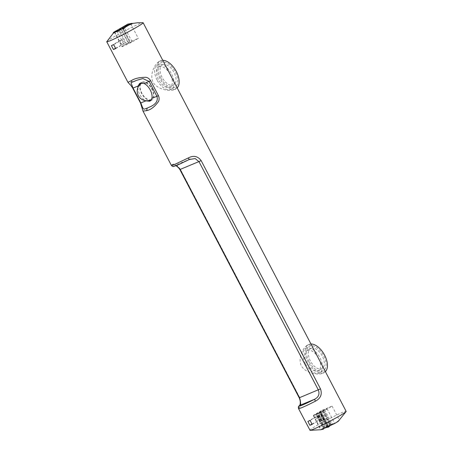 <?xml version="1.0" encoding="UTF-8"?>
<svg xmlns="http://www.w3.org/2000/svg" width="453" height="453" viewBox="0 0 453 453"><rect width="100%" height="100%" fill="white"/><g stroke="black" fill="none" stroke-linecap="round" stroke-linejoin="round"><path stroke-width="0.34" stroke-dasharray="2.27 1.7" d="M150.86 100.424A10.26 5.691 -119.9 0 0 151.953 100.034A10.26 5.691 -119.9 0 0 151.948 88.629A10.26 5.691 -119.9 0 0 142.083 82.067A10.26 5.691 -119.9 0 0 141.71 82.248A10.26 5.691 -119.9 0 0 140.804 83.024M140.119 84.252A10.26 5.691 -119.9 0 0 141.902 93.981A10.26 5.691 -119.9 0 0 149.422 100.407M151.279 99.649A9.621 5.334 60.1 0 1 142.038 93.494A9.621 5.334 60.1 0 1 142.027 82.803A9.621 5.334 60.1 0 1 142.384 82.633A9.621 5.334 -119.9 0 1 151.625 88.788A9.621 5.334 -119.9 0 1 151.63 99.479A9.621 5.334 -119.9 0 1 151.279 99.649M137.871 87.633A10.26 5.691 -119.9 0 0 145.373 100.651M133.386 81.727L136.914 80.238M143.001 111.087L140.498 103.029M132.74 88.188L127.967 82.327M309.875 430.288C307.995 429.438 346.63 409.24 346.256 411.267M298.533 408.589A20.527 1.257 152.4 0 1 299.11 407.887C301.103 406.494 301.29 403.017 299.671 397.44L180.356 169.207C176.738 164.756 173.941 163.239 171.959 164.671L171.381 165.373M106.8 41.54C107.378 39.615 141.019 22.027 142.938 22.65M165.022 64.603C163.505 61.398 161.438 60.425 158.827 61.682C154.62 64.326 149.45 74.394 153.012 82.191C157.786 90.147 170.798 91.58 174.841 89.496C176.511 88.392 176.721 86.755 175.47 84.581M313.317 348.266C311.8 345.061 309.733 344.087 307.123 345.345C302.915 347.989 297.746 358.057 301.307 365.854C306.081 373.81 319.093 375.243 323.142 373.159C324.807 372.06 325.016 370.418 323.765 368.244M299.11 407.887A1.954 1.874 50.7 0 1 299.552 405.537L299.529 405.554M176.002 165.753L174.671 165.464L189.258 159.507A18.573 1.138 152.4 0 1 174.541 165.56A1.954 1.874 50.7 0 1 171.959 164.671M190.164 159.088L174.699 165.453L176.245 165.656M116.245 30.81L113.635 32.95L114.847 31.585M114.156 32.378L113.426 33.228M132.231 23.833L130.945 23.766M123.335 26.897L122.565 27.809L119.439 28.969M323.482 429.178L320.769 429.167C324.138 428.204 327.117 426.488 329.699 424.025L334.252 423.697M321.251 429.699L322.513 429.427M312.015 424.07L320.067 419.806L318.034 415.916L315.764 416.845L317.802 420.741M307.864 421.398L315.764 416.845M310.129 420.469L318.034 415.916M312.168 424.359L320.067 419.806M162.774 60.3A16.048 8.896 -119.9 0 0 160.028 60.991A16.048 8.896 -119.9 0 0 159.756 78.301A16.048 8.896 -119.9 0 0 176.041 88.805A16.048 8.896 -119.9 0 0 177.197 87.888M115.549 48.267L124.309 43.596L122.276 39.705L120.005 40.64L122.038 44.53M111.398 45.6L120.005 40.64M113.669 44.666L122.276 39.705M115.702 48.556L124.309 43.596M311.069 343.963A16.048 8.896 -119.9 0 0 308.323 344.654A16.048 8.896 -119.9 0 0 308.051 361.964A16.048 8.896 -119.9 0 0 324.337 372.468A16.048 8.896 -119.9 0 0 325.492 371.551M122.31 27.316L122.565 27.809M125.911 26.835L129.105 24.994M119.366 30.238L122.021 28.907M120.815 29.4L120.589 28.964M114.937 32.208L116.783 31.45M114.371 32.05L115.606 31.546M115.458 31.263L114.768 31.659M322.423 410.107L332.089 406.131L323.159 411.273L313.374 415.684L315.724 414.331L313.493 415.248L322.423 410.107L329.699 424.025M313.493 415.248L320.769 429.167M315.724 414.331L323.448 429.104M313.374 415.684L320.735 429.767M318.584 413.544L325.945 427.621M320.934 412.19L328.697 427.037M323.159 411.273L330.435 425.191M332.089 406.131L339.365 420.05M160.764 77.888A14.094 7.814 60.1 0 1 161.002 62.684A14.094 7.814 60.1 0 1 174.801 70.996A14.094 7.814 60.1 0 1 175.068 87.106A14.094 7.814 60.1 0 1 160.764 77.888M121.999 46.693L130.775 42.695L138.295 38.363L129.643 41.925L122.123 46.257L124.349 45.34L121.999 46.693L114.467 32.288M118.669 30.555L126.2 44.966M309.059 361.551A14.094 7.814 60.1 0 1 309.297 346.352A14.094 7.814 60.1 0 1 323.097 354.659A14.094 7.814 60.1 0 1 323.363 370.775A14.094 7.814 60.1 0 1 309.059 361.551M115.492 31.325L114.586 31.846L115.555 31.45M126.902 26.178L128.04 25.521M119.524 30.062L121.738 28.907M320.288 412.309L316.217 414.167L320.095 411.686L327.032 408.702L315.945 414.467L320.288 412.309L324.054 419.518L320.311 412.304M157.078 80.011A14.094 7.814 60.1 0 1 157.316 64.807A14.094 7.814 60.1 0 1 171.121 73.12A14.094 7.814 60.1 0 1 171.381 89.23A14.094 7.814 60.1 0 1 157.078 80.011M131.647 41.863L129.983 42.661L131.647 41.863M128.284 43.245L126.625 44.043L128.284 43.245M116.982 31.251L124.349 45.34M121.019 29.202L128.55 43.613M305.373 363.674A14.094 7.814 60.1 0 1 305.611 348.47A14.094 7.814 60.1 0 1 319.416 356.783A14.094 7.814 60.1 0 1 319.676 372.893A14.094 7.814 60.1 0 1 305.373 363.674M114.586 31.846L122.123 46.257M122.638 28.533L129.643 41.925M130.764 23.958L138.295 38.363M123.244 28.284L130.775 42.695M329.96 425.775L327.117 427.19L328.097 426.624L327.638 426.737L327.864 426.516L320.333 412.105M328.097 426.624L320.56 412.213M324.076 419.512L319.71 421.669L324.054 419.518M321.936 420.39L318.17 413.181M319.71 421.669L315.945 414.467M319.96 421.567L316.194 414.365M321.777 420.52L318.012 413.312M323.419 419.846L319.648 412.638M321.596 420.894L317.83 413.685M321.862 420.786L318.097 413.578M327.117 427.19L319.586 412.779M327.576 426.998L320.045 412.592M328.561 426.432L321.03 412.02M327.864 426.516L324.274 428.119L331.205 424.501L334.569 423.113L332.259 424.58M330.979 424.721L323.448 410.31M324.727 428.011L317.196 413.6M323.748 428.578L316.217 414.167M324.155 428.408L316.624 413.997M325.135 427.842L317.604 413.43M159.009 66.806A11.546 6.399 60.1 0 1 170.101 74.196A11.546 6.399 60.1 0 1 170.113 87.027A11.546 6.399 60.1 0 1 158.805 80.215A11.546 6.399 60.1 0 1 158.584 67.016A11.546 6.399 60.1 0 1 159.009 66.806M307.304 350.475A11.546 6.399 60.1 0 1 318.397 357.859A11.546 6.399 60.1 0 1 318.408 370.69A11.546 6.399 60.1 0 1 307.1 363.878A11.546 6.399 60.1 0 1 306.885 350.679A11.546 6.399 60.1 0 1 307.304 350.475M332.253 424.455L329.127 425.95L332.253 424.455M328.889 425.837L325.769 427.332L328.889 425.837M162.712 64.677A11.546 6.399 60.1 0 1 173.805 72.067A11.546 6.399 60.1 0 1 173.81 84.892A11.546 6.399 60.1 0 1 162.502 78.086A11.546 6.399 60.1 0 1 162.287 64.887A11.546 6.399 60.1 0 1 162.712 64.677M311.007 348.34A11.546 6.399 60.1 0 1 322.1 355.73A11.546 6.399 60.1 0 1 322.106 368.555A11.546 6.399 60.1 0 1 310.798 361.749A11.546 6.399 60.1 0 1 310.582 348.55A11.546 6.399 60.1 0 1 311.007 348.34M331.296 423.798L329.541 424.642L331.296 423.798M327.938 425.18L326.183 426.024L327.938 425.18M322.927 410.78L324.676 409.937L322.927 410.78M319.563 412.162L321.319 411.318L319.563 412.162M140.617 102.916L132.859 88.069M299.19 397.785L299.671 397.44M179.875 169.558L180.356 169.207M124.564 28.318L122.905 29.117L124.564 28.318M121.206 29.7L119.541 30.498L121.206 29.7M141.71 82.248L139.666 83.426M151.953 100.034L149.909 101.212M113.363 33.103L113.913 32.52M174.841 89.496L176.041 88.805M158.827 61.682L160.028 60.991M323.142 373.159L324.337 372.468M307.123 345.345L308.323 344.654M171.381 89.23L175.068 87.106M157.316 64.807L161.002 62.684M319.676 372.893L323.363 370.775M305.611 348.47L309.297 346.352M320.107 412.326L327.638 426.737M327.032 408.702L334.569 423.113M316.743 413.714L324.274 428.119M323.674 410.09L331.205 424.501M132.083 41.563L124.501 27.565M129.983 42.661L122.814 28.465M128.726 42.944L121.081 28.924M126.625 44.043L119.433 30.113M170.113 87.027L173.81 84.892M158.584 67.016L162.287 64.887M318.408 370.69L322.106 368.555M306.885 350.679L310.582 348.55M322.462 411.098L329.541 424.642L329.127 425.95M324.676 409.937L331.76 423.481L333.068 423.889M319.099 412.479L326.183 426.024L325.769 427.332M321.319 411.318L328.397 424.863L329.71 425.271"/><path stroke-width="0.68" d="M140.804 83.024A10.26 5.691 -119.9 0 0 140.119 84.252M149.422 100.407A10.26 5.691 -119.9 0 0 150.86 100.424M139.666 83.426L138.052 86.042A10.26 5.691 -119.9 0 0 137.871 87.633M145.373 100.651A10.26 5.691 -119.9 0 0 145.815 100.883L140.821 102.933C143.641 110.498 143.159 109.569 147.174 108.097C149.694 106.885 159.303 104.031 156.902 96.319L151.908 98.375A10.26 5.691 -119.9 0 0 144.15 83.533L140.039 83.244M151.908 98.375L149.909 101.212L145.815 100.883M113.913 32.52L115.379 31.104L113.256 32.899L113.426 33.228L114.937 32.208L118.635 31.081L120.589 28.964L123.301 28.975L125.911 26.835L131.97 23.341L127.803 24.128L137.718 22.741L143.125 22.712C143.771 23.188 133.975 29.02 123.59 34.337C113.51 39.456 107.899 41.925 106.744 41.733L127.967 82.327L131.076 80.81C134.422 78.494 139.411 77.316 146.042 77.282C148.063 77.786 149.592 78.947 150.628 80.759L158.391 95.6L156.902 96.319L149.139 81.478L142.91 78.573L136.914 80.238L130.928 82.695L133.063 88.092L140.821 102.933L140.498 103.029L143.001 111.087L171.381 165.373L174.767 164.388L188.227 157.978C193.488 155.186 197.802 156.075 201.166 160.645L320.486 388.878C322.372 394.325 320.667 398.43 315.373 401.194L314.597 399.263C318.606 397.207 319.858 394.104 318.346 389.948L199.026 161.715L195.181 158.567L189.246 159.513L188.227 157.978M158.391 95.6C159.286 97.48 159.365 99.394 158.618 101.342C154.784 106.698 150.804 109.796 146.67 110.64L143.006 111.093M143.125 22.712L346.2 411.46C344.235 413.323 337.74 417.134 326.715 422.892C317.57 427.553 312.015 430.039 310.062 430.35L298.533 408.589C298.131 407.088 298.47 406.069 299.552 405.537L299.552 405.537A1.954 1.874 50.7 0 1 299.886 405.316A18.573 1.138 -27.6 0 0 314.597 399.263L299.886 405.316C300.922 404.495 300.798 401.953 299.512 397.694L299.19 397.785C301.279 402.513 299.852 405.237 299.529 405.554L299.552 405.537M106.744 41.733L113.363 33.103M309.897 425.293L307.864 421.398A20.527 1.257 -27.6 0 0 310.129 420.469L312.168 424.359A20.527 1.257 152.4 0 1 309.897 425.293L312.015 424.07M113.431 49.49A20.527 1.257 -27.6 0 0 115.702 48.556L113.669 44.666A20.527 1.257 152.4 0 1 111.398 45.6L113.431 49.49L115.549 48.267M176.245 165.656L180.198 169.462L299.512 397.694L320.486 388.878M127.803 24.128L115.458 31.263M129.105 24.994L132.231 23.833L131.97 23.341M322.513 429.427L323.448 429.104M334.252 423.697L338.153 421.415L339.365 420.05C336.783 422.513 333.804 424.229 330.435 425.191L328.697 427.037L325.945 427.621L320.735 429.767M177.197 87.888A16.048 8.896 -119.9 0 0 176.313 71.495A16.048 8.896 -119.9 0 0 162.774 60.3M325.492 371.551A16.048 8.896 -119.9 0 0 324.608 355.158A16.048 8.896 -119.9 0 0 311.069 343.963M130.945 23.766L123.335 26.897M122.021 28.907L123.04 28.482L123.301 28.975M123.04 28.482L125.911 26.835M116.783 31.45L118.465 30.753L118.635 31.081M118.465 30.753L119.366 30.238M113.256 32.899L114.937 32.208M115.379 31.104L115.606 31.546L114.156 32.378M114.768 31.659L113.38 32.463L113.527 32.741M113.38 32.463L114.371 32.05M119.439 28.969L116.245 30.81M115.555 31.45L116.817 30.929L114.467 32.288L119.524 30.062M128.04 25.521L130.764 23.958L122.106 27.514L115.492 31.325M121.738 28.907L126.902 26.178M116.817 30.929L116.982 31.251M122.106 27.514L122.638 28.533M332.259 424.58L329.96 425.775M138.052 86.042L132.74 88.188L140.498 103.029M150.628 80.759L144.15 83.533M146.67 110.64L147.174 108.097M133.386 81.727C132.48 82.118 131.71 81.812 131.076 80.81M315.373 401.194A20.527 1.257 152.4 0 1 298.533 408.589M201.166 160.645L179.875 169.558L299.19 397.785M141.783 82.95A9.621 9.621 0 0 0 138.516 95.979A9.621 9.621 0 0 0 151.449 99.581M133.227 81.806L136.914 80.238M127.967 82.327L129.048 83.556C130.487 84.796 131.715 86.336 132.74 88.188M179.875 169.558L178.176 167.248L176.002 165.753M190.164 159.088L177.372 165.198L173.658 166.455C172.961 166.755 172.202 166.393 171.381 165.373M310.062 430.35L321.251 429.699M346.2 411.46L338.153 421.415M122.814 28.465L123.493 27.69L124.501 27.565M119.541 30.498C119.507 29.468 119.654 29.02 119.994 29.145L121.081 28.924"/></g></svg>

